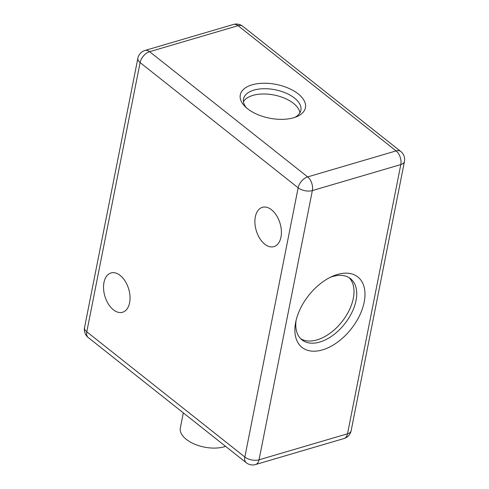 <?xml version="1.0" encoding="UTF-8"?>
<svg xmlns="http://www.w3.org/2000/svg" width="489" height="489" viewBox="0 0 489 489"><rect width="100%" height="100%" fill="white"/><g stroke="black" fill="none" stroke-linecap="round" stroke-linejoin="round"><path stroke-width="0.73" d="M243.449 101.663A29.242 15.147 -168.8 0 1 265.325 94.01A29.242 15.147 -168.8 0 1 293.437 103.338A29.242 15.147 -168.8 0 1 299.904 112.843M349.085 277.654A39.065 23.527 -51.6 0 1 341.97 321.719A39.065 23.527 -51.6 0 1 300.698 338.73M225.57 446.341A27.305 14.144 -168.8 0 1 195.19 444.391A27.305 14.144 -168.8 0 1 180.343 427.942L183.326 412.869M120.19 275.429A20.483 12.439 73.6 0 1 129.982 296.157A20.483 12.439 73.6 0 1 122.562 312.263A20.483 12.439 73.6 0 1 104.854 296.12A20.483 12.439 73.6 0 1 111.009 272.966A20.483 12.439 73.6 0 1 120.19 275.429M271.554 209.799A20.483 12.439 73.6 0 1 281.346 230.527A20.483 12.439 73.6 0 1 273.926 246.633A20.483 12.439 73.6 0 1 256.218 230.49A20.483 12.439 73.6 0 1 262.373 207.336A20.483 12.439 73.6 0 1 271.554 209.799M246.389 107.763A29.242 15.147 -168.8 0 1 243.516 98.937A29.242 15.147 -168.8 0 1 263.883 88.717A29.242 15.147 -168.8 0 1 294.482 98.063A29.242 15.147 -168.8 0 1 300.882 110.294A29.242 15.147 -168.8 0 1 294.861 117.36M247.55 108.735A33.197 17.201 11.2 0 0 296.75 116.645A33.197 17.201 11.2 0 0 297.294 93.191A33.197 17.201 11.2 0 0 253.351 84.493A33.197 17.201 11.2 0 0 244.916 106.382A33.197 17.201 11.2 0 0 247.55 108.735M330.185 277.361A39.065 23.527 -51.6 0 1 332.752 276.499A39.065 23.527 -51.6 0 1 350.521 278.657A39.065 23.527 -51.6 0 1 351.952 312.398A39.065 23.527 -51.6 0 1 319.769 342.055A39.065 23.527 -51.6 0 1 302 339.898A39.065 23.527 -51.6 0 1 296.089 320.393M322.465 349.892A44.939 27.066 128.4 0 0 364.641 299.347A44.939 27.066 128.4 0 0 332.245 276.389A44.939 27.066 128.4 0 0 295.613 322.624A44.939 27.066 128.4 0 0 322.465 349.892M238.057 25.685A10.238 6.168 -51.6 0 1 242.715 26.247A10.238 10.238 0 0 0 233.467 24.45A10.238 6.223 73.6 0 1 238.057 25.685L396.108 150.899A10.238 6.223 73.6 0 1 400.815 164.573A10.238 5.306 11.2 0 0 404.452 161.48A10.238 10.238 0 0 0 400.766 151.468A10.238 6.168 128.4 0 0 396.108 150.899L307.654 176.908A10.238 6.168 128.4 0 0 298.149 187.794A10.238 5.306 11.2 0 0 312.361 190.576A10.238 6.223 -106.4 0 0 307.654 176.908L149.603 51.687A10.238 6.223 -106.4 0 0 145.013 50.459A10.238 10.238 0 0 0 137.855 58.289A10.238 5.306 11.2 0 0 140.098 62.574A10.238 6.168 -51.6 0 1 149.603 51.687L238.057 25.685M86.791 331.799A10.238 5.306 -168.8 0 1 84.548 327.52A10.238 10.238 0 0 0 88.234 337.532A10.238 6.168 -51.6 0 1 86.791 331.799L140.098 62.574L298.149 187.794L244.842 457.019A10.238 6.168 128.4 0 0 246.285 462.753A10.238 10.238 0 0 0 255.533 464.55A10.238 6.223 -106.4 0 0 259.054 459.801A10.238 5.306 -168.8 0 1 244.842 457.019L86.791 331.799M343.987 438.541A10.238 10.238 0 0 0 351.145 430.711A10.238 5.306 -168.8 0 1 347.508 433.798A10.238 6.223 73.6 0 1 343.987 438.541L255.533 464.55M400.815 164.573L347.508 433.798L259.054 459.801L312.361 190.576L400.815 164.573M400.766 151.468L242.715 26.247M137.855 58.289L84.548 327.52M88.234 337.532L246.285 462.753M351.145 430.711L404.452 161.48M233.467 24.45L145.013 50.459"/></g></svg>
